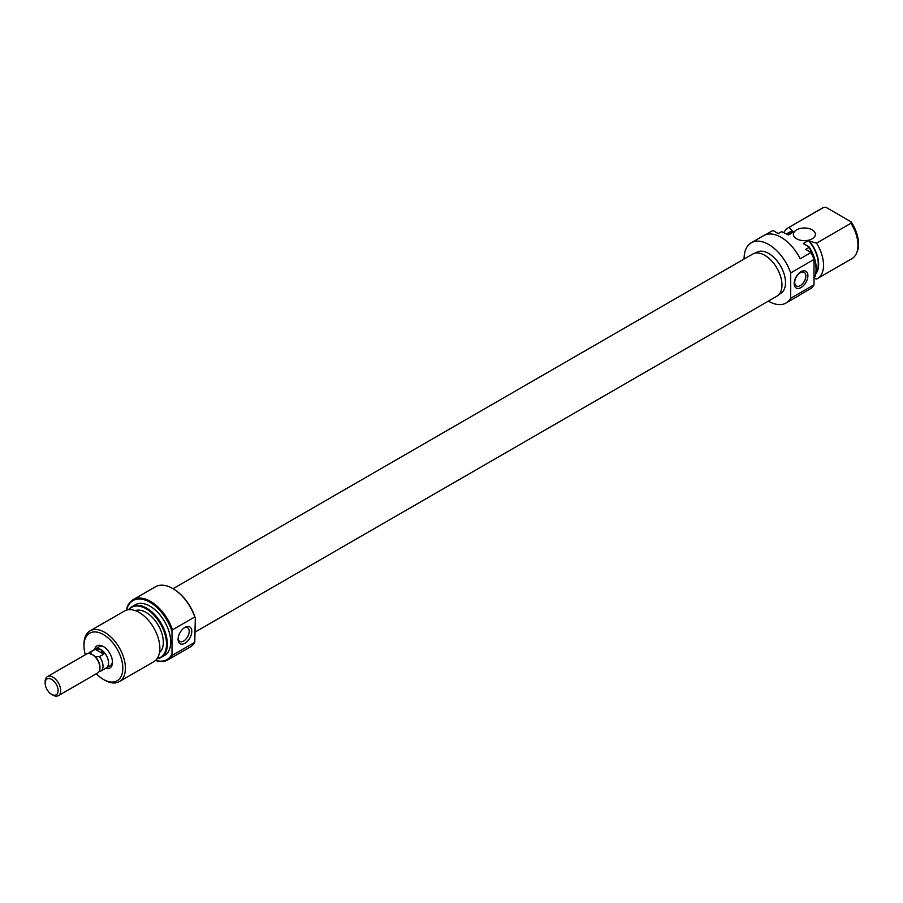 <?xml version="1.0" encoding="UTF-8"?>
<svg xmlns="http://www.w3.org/2000/svg" width="903" height="903" viewBox="0 0 903 903"><rect width="100%" height="100%" fill="white"/><g stroke="black" fill="none" stroke-linecap="round" stroke-linejoin="round"><path stroke-width="1.35" d="M94.713 649.404A10.983 6.344 60 0 1 95.312 648.975A10.983 6.344 60 0 1 100.809 649.517A10.983 6.344 60 0 1 107.976 659.19A10.983 6.344 60 0 1 106.294 667.994A10.983 6.344 60 0 1 105.628 668.299M99.037 671.618L99.477 671.572A10.915 6.298 -120 0 0 100.741 671.121A10.915 6.298 -120 0 0 99.477 656.616L95.425 656.876A9.752 5.632 -120 0 1 99.94 666.945L99.94 667.949A10.983 6.344 -120 0 0 92.174 654.494A10.983 6.344 -120 0 0 86.677 653.953L47.43 676.618A10.983 6.344 60 0 1 52.916 677.16A10.983 6.344 60 0 1 60.095 686.844A10.983 6.344 60 0 1 58.413 695.637A10.983 6.344 60 0 1 52.916 695.096L51.618 694.351A9.154 5.283 -120 0 0 58.097 690.614A9.154 5.283 -120 0 0 51.618 679.406A9.154 5.283 -120 0 0 45.15 683.142A9.154 5.283 -120 0 0 51.618 694.351L52.916 695.096M92.174 654.494L93.043 655.002A9.752 5.632 -120 0 1 95.425 656.876M58.413 695.637L97.659 672.972A10.983 6.344 -120 0 0 99.94 667.949M100.741 671.121L106.261 667.927A10.915 6.298 -120 0 0 107.931 659.19A10.915 6.298 -120 0 0 100.809 649.573L95.312 649.336L91.079 651.774A10.915 6.298 -120 0 0 89.826 652.226A10.915 6.298 -120 0 0 88.607 653.354L88.539 653.445M99.477 656.616L103.71 654.178L100.809 649.573A10.915 6.298 -120 0 0 95.357 649.031L89.826 652.226M45.15 683.142L45.15 681.641A10.983 6.344 60 0 1 47.43 676.618M90.65 654.111L91.079 651.774M95.312 649.336L103.71 654.178M173.286 588.835L172.766 588.53L173.286 588.835A34.043 19.652 60 0 1 195.296 618.058L194.777 616.952A34.777 20.08 -120 0 0 172.766 588.53L172.766 588.53A34.777 20.08 -120 0 0 155.384 586.815L133.125 599.671A34.777 20.08 60 0 1 150.508 601.387A34.777 20.08 60 0 1 172.507 629.809L194.777 616.952M155.609 660.353A34.043 19.652 -120 0 0 171.999 654.065L172.507 655.172A34.777 20.08 60 0 1 167.902 659.901A34.777 20.08 60 0 1 155.485 660.465M171.999 654.065L171.999 631.513A34.043 19.652 -120 0 0 149.988 602.29A34.043 19.652 -120 0 0 126.578 610.089M126.42 610.135A34.777 20.08 60 0 1 133.125 599.671M184.934 643.241A9.696 5.599 -60 0 1 178.083 639.279A9.696 5.599 -60 0 1 184.934 627.393L184.934 627.393A9.696 5.599 -60 0 1 191.797 631.355A9.696 5.599 -60 0 1 184.934 643.241M178.117 638.466A7.867 4.549 120 0 0 179.708 641.39A7.867 4.549 120 0 0 183.648 640.995A7.867 4.549 120 0 0 188.783 634.064A7.867 4.549 120 0 0 187.576 627.754A7.867 4.549 120 0 0 184.257 627.822M94.578 649.483A12.811 7.393 60 0 1 103.393 646.525L103.393 646.525A12.811 7.393 60 0 1 112.457 662.215A12.811 7.393 60 0 1 105.493 668.378M104.071 646.943A10.983 6.344 -120 0 0 99.195 646.729L95.312 648.975M157.167 658.524A28.862 16.66 -120 0 0 165.689 636.976A28.862 16.66 -120 0 0 146.105 608.757A28.862 16.66 -120 0 0 128.96 609.649M128.723 609.672A29.291 16.909 60 0 1 131.985 606.658A29.291 16.909 60 0 1 146.625 608.114A29.291 16.909 60 0 1 165.757 633.917A29.291 16.909 60 0 1 161.265 657.395A29.291 16.909 60 0 1 157.043 658.705M96.305 673.762A27.462 15.848 -120 0 0 103.393 679.406A27.462 15.848 -120 0 0 122.808 668.197A27.462 15.848 -120 0 0 103.393 634.572A27.462 15.848 -120 0 0 83.979 645.78A27.462 15.848 -120 0 0 85.322 654.743M104.692 680.151L103.393 679.406L104.692 680.151A29.291 16.909 60 0 0 119.331 681.607A29.291 16.909 60 0 0 123.824 658.129A29.291 16.909 60 0 0 104.692 632.326A29.291 16.909 60 0 0 90.04 630.87A29.291 16.909 60 0 0 83.979 644.279L83.979 645.78M119.331 681.607L153.781 661.718A29.291 16.909 -120 0 0 158.273 638.24A29.291 16.909 -120 0 0 139.141 612.437A29.291 16.909 -120 0 0 124.49 610.992L90.04 630.87M159.481 652.564A24.347 14.053 -120 0 0 161.648 632.743A24.347 14.053 -120 0 0 146.105 612.448A24.347 14.053 -120 0 0 135.269 610.62M161.265 657.395L164.639 655.443A29.291 16.909 -120 0 0 169.121 631.976A29.291 16.909 -120 0 0 149.988 606.173A29.291 16.909 -120 0 0 135.348 604.717L131.985 606.658M167.902 659.901L190.161 647.056A34.777 20.08 -120 0 0 194.777 642.315L195.296 618.058M172.507 655.172L194.777 642.315M106.294 667.994L110.177 665.748A10.983 6.344 -120 0 0 112.435 661.425M172.507 629.809L171.999 631.513M801.04 271.69A9.696 5.599 -60 0 1 807.903 275.652A9.696 5.599 -60 0 1 801.04 287.538A9.696 5.599 -60 0 1 794.177 283.576A9.696 5.599 -60 0 1 801.04 271.69M800.295 285.608A7.867 4.549 120 0 0 805.431 278.666A7.867 4.549 120 0 0 804.234 272.367A7.867 4.549 120 0 0 800.295 272.751A7.867 4.549 120 0 0 795.148 279.693A7.867 4.549 120 0 0 796.356 285.991A7.867 4.549 120 0 0 800.295 285.608M812.169 229.847A10.983 6.344 0 0 0 800.205 228.47A10.983 6.344 0 0 0 793.421 234.328A10.983 6.344 0 0 0 796.638 238.81A10.983 6.344 0 0 0 808.614 240.187A10.983 6.344 0 0 0 815.386 234.328A10.983 6.344 0 0 0 812.169 229.847M755.337 253.111L756.782 252.276A23.794 13.737 60 0 1 768.679 253.461A23.794 13.737 60 0 1 784.233 274.422A23.794 13.737 60 0 1 780.576 293.498L779.131 294.333M813.987 278.677A29.291 16.909 -120 0 0 814.687 277.198A29.291 16.909 -120 0 0 809.043 247.467L805.679 249.409L811.052 252.513A34.777 20.08 60 0 1 813.987 259.454L813.987 284.817L790.689 298.272A34.777 20.08 60 0 1 786.073 303.002A34.777 20.08 60 0 1 768.679 301.286A34.777 20.08 60 0 1 768.385 301.105M813.987 284.817A34.777 20.08 60 0 1 811.052 288.373L800.171 294.66A34.777 20.08 60 0 1 798.5 295.834L786.073 303.002M744.095 259.037A34.777 20.08 60 0 1 751.296 242.772A34.777 20.08 60 0 1 768.679 244.487A34.777 20.08 60 0 1 790.689 272.909L790.689 298.272M751.296 242.772L763.724 235.593A34.777 20.08 60 0 1 781.106 237.32A34.777 20.08 60 0 1 800.171 258.789L811.052 252.513M765.575 234.724L772.912 230.491L778.284 233.595L781.648 231.653A29.291 16.909 -120 0 0 780.7 232.127L778.228 233.561M783.973 232.398A29.291 16.909 60 0 1 788.195 227.804A29.291 16.909 60 0 1 789.132 227.33L823.581 207.442A29.291 16.909 -120 0 0 822.633 207.916L788.195 227.804M815.781 273.823A24.889 14.369 -120 0 0 809.325 241.056L808.467 240.559A24.347 14.053 60 0 1 815.996 272.683M781.648 231.653L788.443 234.972L793.613 231.981L792.755 231.484A24.889 14.369 -120 0 0 786.806 234.024M787.055 234.17L788.872 233.121A24.347 14.053 60 0 1 793.613 231.981M789.132 227.33L792.755 231.484M850.976 223.255L851.111 221.833A28.23 16.299 60 0 1 857.229 251.519L856.631 252.987A29.291 16.909 -120 0 0 850.976 223.255L816.526 243.144A29.291 16.909 60 0 1 817.475 278.53A29.291 16.909 60 0 1 816.526 279.016L814.145 278.372M817.475 278.53L851.924 258.642A29.291 16.909 -120 0 0 856.631 252.987M809.043 247.467L809.111 246.903A28.862 16.66 60 0 1 814.935 276.611A28.862 16.66 60 0 1 814.811 276.894M851.111 221.833L826.042 207.363L823.581 207.442M808.467 240.559L803.286 243.539L809.111 246.903M813.987 259.454L790.689 272.909M809.325 241.056L816.526 243.144M173.071 588.711L752.65 254.093A24.291 14.019 60 0 1 770.677 259.883A24.291 14.019 60 0 1 781.908 283.282A24.291 14.019 60 0 1 776.941 296.161L195.296 631.976M814.935 276.611L814.687 277.198"/></g></svg>
